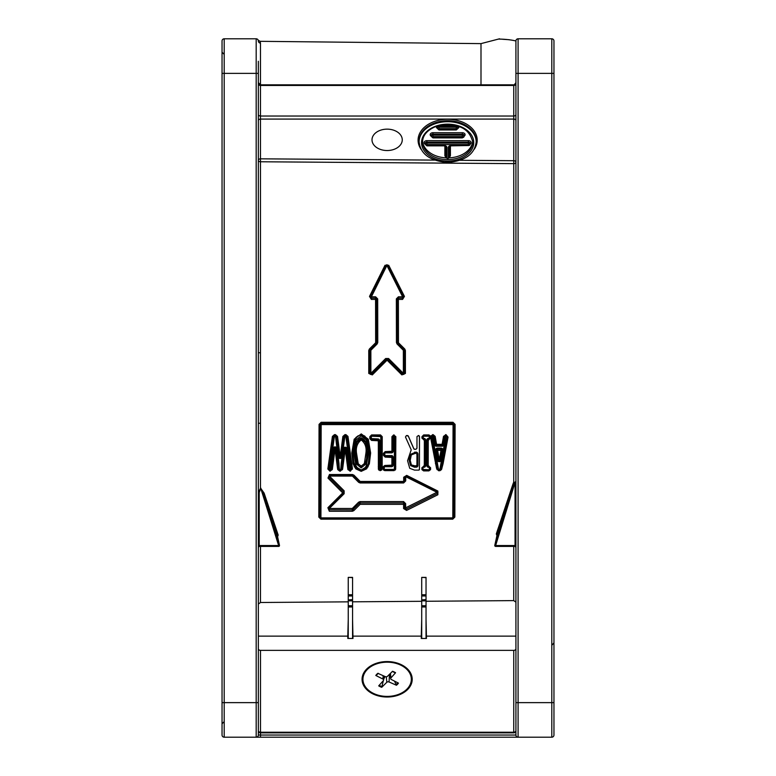 <?xml version="1.0" encoding="UTF-8"?>
<svg xmlns="http://www.w3.org/2000/svg" width="776" height="776" viewBox="0 0 776 776"><rect width="100%" height="100%" fill="white"/><g stroke="black" fill="none" stroke-linecap="round" stroke-linejoin="round"><path stroke-width="1.16" d="M352.566 619.5L352.993 638.444L347.803 638.444L347.803 636.126L258.35 636.126L347.803 636.126L348.24 619.5M426.034 619.5L426.46 638.444L421.281 638.444L421.281 636.126L352.993 636.126L421.281 636.126L421.707 619.5M426.46 636.126L515.924 636.126L426.46 636.126M515.924 602.157L513.741 600.614L426.034 601.264M258.35 604.038L260.484 602.496L348.24 601.846M352.566 601.817L421.707 601.303M222.043 61.275L222.043 52.215L224.186 54.378M277.595 536.74L278.177 535.062L264.121 493.109L260.484 487.968L260.484 43.107A2.163 2.153 0 0 1 258.35 40.963A2.163 2.163 0 0 0 256.187 38.8L224.206 38.8A2.163 2.163 0 0 0 222.043 40.963L222.043 735.037A2.163 2.163 0 0 0 224.206 737.2L518.087 737.2A2.163 2.163 0 0 1 515.924 735.037L260.503 735.037L260.503 737.2M553.957 73.371L553.957 40.963A2.163 2.163 0 0 0 551.794 38.8L518.087 38.8A2.163 2.163 0 0 0 515.924 40.963L515.924 735.037A2.163 2.163 0 0 0 518.087 737.2L551.794 737.2A2.163 2.163 0 0 0 553.957 735.037L553.957 73.371L551.794 73.371L551.794 737.2A2.163 2.163 0 0 0 553.957 735.037M553.957 52.768L553.957 61.275M344.874 435.54L344.864 436.578L343.894 436.451L344.922 435.54L346.94 436.432L350.713 463.699L346.891 436.432L345.853 436.578L349.675 463.844L350.713 463.699L351.499 468.326L352.372 468.316L347.978 436.432L346.891 436.432A1.038 1.038 90 0 0 345.863 435.54L345.853 436.578L344.864 436.578L341.236 463.291L342.274 463.427L344.166 449.168A1.038 1.038 -90 0 1 345.194 448.266L345.223 448.266A1.038 1.038 90 0 0 344.195 449.168L341.799 468.093L342.701 468.335L345.233 449.488L347.9 469.587L350.412 471.148L352.372 468.316M330.692 469.334L329.897 469.732L328.675 469.024L329.907 470.314L331.488 469.334L333.971 448.848A1.038 1.038 -90 0 1 334.999 447.946L335.028 447.946A1.038 1.038 90 0 0 334 448.848L332.06 463.447L331.022 463.311L330.692 469.334L332.283 469.587L335.038 449.168L332.933 448.712L331.022 463.311M329.49 469.247L330.615 463.864L329.596 463.728L328.675 469.024L327.87 469.034L329.907 471.148L329.897 469.732M330.615 463.864L334.378 436.578L333.408 436.442L329.596 463.728L333.408 436.432L334.446 435.54L336.483 436.442L339.18 456.521L341.236 456.521L343.894 436.442L341.236 456.521A1.038 1.038 90 0 1 340.208 457.413L340.189 457.413A1.038 1.038 90 0 0 340.208 457.413M350.82 469.238L351.635 469.014L351.499 468.326L350.636 468.568L350.412 470.314L352.459 469.034M350.403 469.732L348.686 469.344L350.412 470.314L350.412 471.148M340.887 469.334L338.52 469.344L340.47 470.314L341.692 469.344L341.799 468.093L340.897 468.103L340.887 469.334L342.488 469.587L342.701 468.335M339.306 469.334L338.976 463.301L337.958 463.437L338.52 469.344L337.725 469.587L339.733 471.148L342.488 469.587M338.976 463.301L337.046 448.712L336.056 448.848L337.967 463.524L336.056 448.848L335.038 449.168L337.521 468.335L339.306 468.103M349.481 469.334L349.132 463.291L348.114 463.427L348.686 469.344L347.9 469.587M337.114 449.197L338.123 456.657L339.16 456.521L336.435 436.442A1.038 1.038 90 0 0 335.407 435.54L337.036 448.625A2.076 2.076 90 0 0 332.933 448.712M347.978 436.432L345.931 434.638L344.942 434.638L342.876 436.451L340.218 456.579L337.521 436.442L334.378 436.578L334.388 435.54M349.132 463.291L347.241 449.032L346.251 449.159A1.038 1.038 0 0 0 345.223 448.266A1.038 1.038 90 0 1 346.251 449.168L348.133 463.514L346.251 449.168L343.176 449.032M347.687 468.326L349.472 468.093M342.876 436.451L344.922 435.54L344.942 434.638M337.521 436.442L335.475 434.638L335.465 435.54M334.456 434.638L332.4 436.442L334.446 435.54L334.456 434.638L335.475 434.638M332.4 436.442L327.947 468.345L329.674 468.597M339.18 456.521A1.038 1.038 90 0 0 340.179 457.413A1.038 1.038 -90 0 1 339.16 456.521L339.16 456.521M327.947 468.345L327.87 469.034M329.907 471.148L332.283 469.587M330.692 468.112L332.497 468.345M336.056 448.848A1.038 1.038 90 0 0 335.038 447.946A1.038 1.038 0 0 1 336.056 448.848M337.521 468.335L337.725 469.587M318.81 517.097L320.876 519.163L452.767 519.163L454.852 517.088L455.095 424.365L453.029 422.299L321.128 422.299L319.052 424.365L318.81 517.097L320.925 517.864L321.167 424.588L453.058 424.588L452.815 517.864L453.844 517.485L454.086 424.579M383.499 470.014L384.78 470.634L394.053 470.625L395.653 469.238L395.847 436.675L393.675 434.938L391.938 436.675L391.919 451.273L385.187 451.613L383.451 453.349L383.451 455.366L385.168 457.103L391.899 457.452L391.89 465.134L384.789 465.484L383.121 466.764L383.179 469.238L383.499 470.014L383.984 469.558L383.78 466.783L384.78 466.027L391.531 466.027L392.569 464.989L392.588 457.316L391.55 456.269L385.168 456.269L384.13 455.24L384.139 453.223L385.177 452.185L391.56 452.185L392.598 451.147L392.627 436.578L393.665 435.54L395.149 436.578L395.091 466.589L395.789 466.745M435.161 436.364L434.123 436.393L435.52 444.347L436.548 444.338L435.161 436.364L433.115 434.638L430.583 436.131L428.944 434.938L423.677 434.938L421.95 436.675L421.94 438.13L424.356 440.215L424.297 465.697L421.882 467.782L421.931 469.645L423.609 470.896L428.876 470.896L430.554 469.635L430.612 467.782L428.207 465.697L428.255 440.215L430.67 437.848L436.587 468.471L438.537 470.712L439.914 470.712L441.505 469.577L443.086 463.679L448.053 437.101L446.016 434.638L443.513 436.364L442.097 444.338L443.106 444.347L444.522 436.393L446.006 435.54L447.024 436.762L442.058 463.262L443.086 463.679M403.588 508.552L404.616 508.202L404.635 504.002L403.607 504.342L403.588 508.552L406.585 510.414L437.858 494.758L437.868 491.043L406.702 475.387L403.695 477.24L403.675 481.459L404.703 481.178L404.723 476.988L406.226 476.047L437.392 491.664L437.383 493.517L436.898 492.275L405.625 507.834L405.644 503.653L404.626 503.934M353.798 510.666L360.132 504.342L359.385 503.265L360.113 502.955L360.132 504.342L403.607 504.342L403.598 502.955L360.113 502.955A1.038 1.038 90 0 0 359.385 503.265L352.314 509.871L328.937 509.793L328.597 508.105L343.438 493.323L342.711 492.896L327.879 507.727L329.334 511.277L352.323 511.277L353.798 510.666L353.051 509.57L359.385 503.265L358.628 502.188L352.294 508.474L353.041 509.57A1.038 1.038 90 0 1 352.314 509.871L352.294 508.474L329.305 508.474L344.137 493.74L343.458 493.303M327.976 478.074L342.711 492.896L343.438 491.858L328.704 477.075L329.441 475.3L352.44 475.3L359.463 481.915L360.2 481.459L353.914 475.125L352.45 474.524L329.451 474.524L327.976 478.074L328.704 477.075L343.438 491.858L344.146 490.81L329.412 476.076L328.675 477.046M414.753 449.294L413.802 448.673L408.37 436.16L406.42 435.54L405.479 437.004L411.212 449.837L407.575 460.731L409.718 468.297L414.529 470.11L418.739 470.11L419.438 469.422L419.496 436.578L418.468 435.54L416.984 436.578L416.964 448.256L415.917 449.294L414.704 449.294L415.868 449.294M382.17 466.764L382.228 436.675L380.502 434.938L371.568 434.938L369.832 436.675L369.832 438.692L371.558 440.428L378.319 440.768L378.387 469.238L379.988 470.634L381.714 470.023L382.17 466.764L381.472 466.609L381.22 469.558L379.988 469.946L379.008 469.073L378.998 440.671L377.97 439.633L371.549 439.633L370.521 438.595L370.521 436.578L371.558 435.54L380.492 435.54L381.53 436.578L381.472 466.609L381.472 436.578L382.228 436.675M355.777 468.859L361.189 471.352L366.611 468.84L369.357 463.767L370.637 453.019L368.299 439.226L361.257 433.91L354.176 439.216L351.78 453.019L353.031 463.786L355.777 468.859L356.446 468.083L355.107 466.153L353.4 460.507L352.808 452.825L353.41 445.22L355.107 439.526L354.176 439.216M351.78 453.019L352.808 452.835L355.107 439.526L357.823 435.957L361.247 434.812L364.691 436.005L367.349 439.517L368.29 439.216L367.349 439.517L369.017 445.191L369.589 452.825L368.348 463.253L369.357 463.767M353.031 463.786L354.04 463.369L352.808 452.825L353.817 452.825L355.98 439.973L361.18 435.85L361.189 434.812M354.215 466.774L355.98 465.716L354.244 466.822M368.125 466.812L367.242 466.153L365.923 468.074L361.18 470.566L356.446 468.083L357.125 467.559L355.98 465.716L353.817 452.825M370.637 453.019L369.589 452.825L368.358 463.262L367.242 466.153L366.35 465.716L368.144 466.774M358.24 463.776L356.494 453.019C355.728 447.393 357.3 443.048 361.218 439.982C365.147 443.038 366.718 447.383 365.933 453.019L364.448 463.097L365.399 463.282L366.544 458.849L366.961 452.825L365.409 442.407L361.209 438.789L357.018 442.407L355.447 452.825L357.309 464.029L358.24 463.776L361.17 466.124L361.16 466.9L363.566 466.007L365.021 464.048M364.448 463.097L364.128 463.767L365.04 464.029L365.399 463.282C366.534 460.498 367.048 457.006 366.961 452.825L365.933 453.019M364.128 463.767L361.17 466.124M357.93 463.097L356.96 463.282L357.309 464.029L358.764 465.978L361.16 466.9L361.15 467.899L366.34 463.679L365.399 463.282L364.992 464.116M356.494 453.019L355.418 452.825C354.787 445.783 356.698 441.108 361.16 438.789L361.209 438.789C365.011 438.644 366.922 443.319 366.961 452.825L367.96 452.825C368.92 445.686 366.65 440.661 361.15 437.751C355.66 440.69 353.4 445.715 354.37 452.825L355.99 463.679L361.15 467.899M416.227 466.134L411.406 464.96L410.213 460.362L411.29 454.93L415.878 453.135L415.868 452.098L410.339 454.416L409.146 460.362L410.194 460.362L411.261 454.93L415.917 453.135L416.945 454.173L416.925 465.445L414.423 466.134L414.413 467.171L416.217 467.171L416.916 465.445L417.944 465.445L417.944 454.173L416.945 454.173M418.739 470.11A0.689 0.689 90 0 0 419.428 469.422L419.428 436.578A1.038 1.038 90 0 0 418.39 435.54M414.704 449.294A1.038 1.038 -90 0 1 413.753 448.673L408.292 436.16A1.038 1.038 90 0 0 407.342 435.54M361.18 435.85L366.35 439.963L367.3 439.517L366.35 439.963L368.522 452.825L366.35 465.716L365.234 467.559L366.611 468.84M355.059 439.517L355.98 439.973M368.522 452.825L369.57 452.825L367.349 439.517L361.238 434.812C357.076 436.102 355.03 437.674 355.107 439.526M395.847 436.675L395.091 436.578A1.038 1.038 90 0 0 394.053 435.54L394.043 436.228L395.091 436.578L395.023 469.073L394.043 469.946L384.77 469.946L383.984 469.558L384.43 467.065L383.121 466.764M391.938 436.675L392.627 436.578L392.598 451.147L391.56 452.185L391.57 451.613M391.919 451.273L393.248 451.147L393.248 436.578L392.569 436.578M383.451 453.349L384.139 453.223L384.13 455.24L385.168 457.103M383.451 455.366L384.789 455.24L384.789 453.223L384.11 453.223L385.187 451.613M391.899 457.452L393.248 457.306A1.727 1.727 90 0 0 391.521 455.58L392.588 457.316L392.569 464.989L391.531 466.027L392.569 464.989L391.89 465.134M395.653 469.238L394.392 469.073L395.343 469.994M383.063 467.22L383.742 467.065M383.179 469.238L384.43 469.073M369.832 436.675L370.521 436.578L370.521 438.595L371.558 440.428M369.832 438.692L370.521 438.595M378.319 440.768L379.639 440.671A1.727 1.727 90 0 0 377.902 438.935L377.912 439.633M378.271 466.764L378.95 466.677M378.387 469.238L379.639 469.073L379.639 440.671M382.035 469.238L380.774 469.073L381.714 470.023M378.717 470.023L379.639 469.073M430.554 469.635L429.361 469.364L428.876 470.256L429.962 469.412L429.361 469.364M428.866 469.771L422.522 469.422L423.609 470.256L428.876 470.256L428.876 470.896M423.114 469.364L422.794 466.987L423.609 466.58L422.774 467.016L423.599 467.278L423.609 466.58L425.665 465.542L425.665 440.108L422.629 438.033L422.629 436.578L423.667 435.54L428.934 435.54L431.019 436.665L429.972 436.578L429.972 438.033L427.557 440.108L427.508 465.542L429.691 466.977L429.235 467.676L429.923 467.647L429.691 466.977M430.602 469.238L429.982 469.15L429.923 467.647L430.612 467.782M423.114 469.218L421.931 469.645M422.794 466.987L422.503 469.15L421.882 469.238M421.882 467.782L422.561 467.647M428.207 465.697L427.508 465.542L427.508 440.108A1.038 1.038 -90 0 1 428.536 439.07L428.604 439.866M428.255 440.215L426.81 440.108L426.81 465.542L427.508 465.542A1.038 1.038 -90 0 0 428.536 466.58L428.536 467.278L428.876 466.58A1.038 1.038 90 0 1 428.953 466.589M430.67 438.13L429.914 438.033L429.914 436.578A1.038 1.038 90 0 0 428.876 435.54L429.215 436.578L429.923 436.248M429.972 436.975L430.942 437.014L430.67 437.848L429.972 437.751M435.404 463.689L436.413 463.272L431.543 436.762L431.019 436.665M421.95 436.675L422.629 436.578L423.667 439.866M421.94 438.13L422.629 438.033M424.356 440.215L425.035 440.108L424.986 465.551L425.035 440.108L423.997 439.07L424.006 439.866M424.297 465.697L424.986 465.551L423.948 466.58L424.986 465.542M435.52 450.536L437.218 459.974L438.256 459.799L436.578 450.352A1.038 1.038 90 0 1 437.606 449.129L437.615 450.352L436.578 450.352L438.265 459.799L439.294 459.829L437.615 450.352L441.01 450.352L439.294 459.829L440.302 459.799L442.019 450.352L441.01 450.352L441.001 449.129L437.577 449.129L437.567 448.091A2.076 2.076 90 0 0 435.52 450.536L436.548 450.352A1.038 1.038 -90 0 1 437.577 449.129M442.019 450.352A1.038 1.038 0 0 0 441.001 449.129A1.038 1.038 90 0 1 442.029 450.352L440.302 459.799A1.038 1.038 0 0 1 439.284 460.653L439.274 460.653A1.038 1.038 -90 0 1 438.256 459.799A1.038 1.038 90 0 0 440.302 459.799L441.301 459.974L443.009 450.536L442 450.352M441.505 469.577L436.956 469.577M445.492 435.54L445.482 436.578L446.976 436.762L440.719 469.238L438.498 469.15L432.494 436.578L433.047 436.578L434.453 444.532A2.076 2.076 90 0 0 436.49 446.239L442.039 446.239A2.076 2.076 90 0 0 444.076 444.532L445.482 436.578L444.522 436.403L443.106 444.347L444.076 444.532M438.498 469.15L437.732 469.238L436.422 463.369M448.053 437.101L446.976 436.762A1.038 1.038 90 0 0 445.957 435.54L440.128 467.909L441.874 468.462M443.513 436.364L445.55 435.54L445.56 434.638M434.453 444.532L435.481 444.347A1.038 1.038 -90 0 0 436.5 445.211L442.087 445.211A1.038 1.038 90 0 0 443.106 444.347A1.038 1.038 0 0 1 442.087 445.211L442.097 444.338L436.548 444.338L436.539 445.211A1.038 1.038 90 0 1 435.52 444.347L434.075 436.393L433.047 436.578L433.056 435.54A1.038 1.038 90 0 1 434.075 436.393L432.562 435.54L431.543 436.772L436.413 463.272M431.543 436.762L432.571 434.638M436.587 468.471L438.314 467.909M397.457 342.652L398.476 342.759L398.379 299.41L397.37 299.196M401.871 374.905L402.618 374.129L387.825 359.346L387.088 360.161L401.871 374.905L405.411 373.44L404.403 373.401L404.383 350.403L403.355 350.286L404.083 349.666L397.457 342.623L397.37 299.148L398.408 298.11L402.599 298.11L402.579 299.41L404.432 296.413L403.549 296.636M403.336 374.43L402.637 374.129A1.038 1.038 90 0 0 403.365 374.43L403.365 374.43A1.038 1.038 90 0 0 404.403 373.392L404.383 350.393A1.038 1.038 90 0 0 404.083 349.666L404.791 349.045L398.476 342.759L397.768 343.361L404.083 349.666A1.038 1.038 0 0 1 404.383 350.393L405.402 350.51L404.791 349.045M405.411 373.44L405.402 350.51M369.357 349.045L370.86 350.286L369.812 350.403L370.103 349.666L376.399 343.361L375.652 342.759L369.357 349.045L368.755 350.51L369.803 350.403L369.832 373.392L371.597 374.129L369.812 373.392A1.038 1.038 90 0 0 370.87 374.43L370.87 374.43A1.038 1.038 90 0 0 371.597 374.129L386.37 359.346L387.845 359.346L402.637 374.129L404.403 373.392A1.038 1.038 0 0 1 403.365 374.43L403.365 374.43M368.755 350.51L368.765 373.44L369.812 373.392L369.812 350.403A1.038 1.038 90 0 1 370.113 349.666L376.418 343.361A1.038 1.038 90 0 0 376.7 342.623L376.418 343.361L377.155 343.962L377.766 342.488L376.719 342.623L376.612 299.148L375.565 299.41L375.652 342.759L376.7 342.623L376.632 299.148L377.679 298.876L375.594 296.801L375.584 298.11L376.612 299.148A1.038 1.038 90 0 0 375.574 298.11L371.384 298.11L370.443 296.607L371.394 296.801L386.904 265.489L402.618 296.801L403.53 296.607L387.816 265.382L385.963 265.392L386.865 264.82A1.038 1.038 90 0 0 385.963 265.392L370.462 296.607L385.963 265.392L385.003 265.295L369.502 296.413L370.443 296.607A1.038 1.038 90 0 0 371.384 298.11L371.365 299.41L375.565 299.41L375.574 298.11M372.315 374.905L371.588 374.139L386.37 359.346L387.845 359.346L386.37 359.346L387.088 360.161L372.315 374.905L368.765 373.44M370.181 374.178L369.812 373.392M404.432 296.413L388.718 265.295L387.845 265.44M388.718 265.295L385.003 265.295M369.502 296.413L371.365 299.41M443.232 162.097L444.997 163.125L449.644 163.164A1.038 0.495 51.7 0 1 448.984 162.329M515.924 483.409L515.06 483.458L515.924 483.409L513.741 482.08L512.907 484.243L496.32 533.927L496.921 535.605M402.599 298.11A1.038 1.038 0 0 0 403.53 296.607A1.038 1.038 90 0 1 402.599 298.11L402.618 296.801L398.418 296.801L396.342 298.876L397.37 299.138L397.768 343.361L397.04 343.962L403.355 350.286L403.375 373.353L388.582 358.522L387.825 359.346A1.038 1.038 90 0 0 387.166 359.045M396.342 298.876L396.439 342.488L397.457 342.623M396.439 342.488L397.04 343.962M388.582 358.522L385.653 358.522L386.37 359.346L387.205 359.045M385.653 358.522L370.88 373.353L370.86 350.286L377.155 343.962M377.766 342.488L377.679 298.876M387.816 265.382A1.038 1.038 90 0 0 386.894 264.81L386.865 264.81A1.038 1.038 0 0 1 387.816 265.382L403.53 296.607M454.852 517.088L453.844 517.408M455.095 424.365L453.058 424.588L453.048 423.434L321.138 423.434L320.1 424.472L319.877 517.485L320.119 424.472L319.052 424.365M320.886 518.513L319.858 517.485A1.038 1.038 90 0 0 320.915 518.513L452.806 518.513L452.815 517.864L320.925 517.864L320.876 519.163M321.167 424.588L320.119 424.472A1.038 1.038 90 0 1 321.157 423.434L321.167 424.588M329.422 475.3L329.412 476.076L352.411 476.076L358.696 482.362L360.161 482.963L360.171 482.216L358.696 482.362M328.626 508.086L329.305 508.474L329.315 509.871L328.597 508.105L343.438 493.323A1.038 1.038 90 0 0 343.438 491.858A1.038 1.038 0 0 1 343.438 493.323M344.137 493.74L344.146 490.81M404.616 508.135L405.625 507.834L405.644 509.231M405.644 503.653L403.578 501.577L403.588 502.955M403.578 501.577L360.103 501.577L358.628 502.188M436.898 492.275L437.373 491.664L406.207 476.047L405.732 476.716L436.898 492.275M360.161 482.963L403.636 482.963L405.722 480.897L404.703 481.13M405.722 480.897L405.732 476.716L404.723 476.93M360.171 482.216L360.19 482.216A1.038 1.038 90 0 1 359.463 481.915L353.148 475.601L352.411 476.076L352.42 475.3A1.038 1.038 90 0 1 353.148 475.601L353.914 475.125M403.636 482.963L403.675 481.459L360.2 481.459L360.19 482.216L403.665 482.216A1.038 1.038 90 0 0 404.703 481.188L404.723 476.978L403.695 477.24M327.879 507.727L328.597 508.105M406.585 510.414L406.11 509.124L404.616 508.193L404.635 504.002A1.038 1.038 90 0 0 403.598 502.955A1.038 1.038 0 0 1 404.635 504.002M437.858 494.758L437.383 493.517A1.038 1.038 90 0 0 437.373 491.664L437.868 491.043M406.702 475.387L404.723 476.978M260.484 43.107L260.096 41.322L258.233 40.265M551.794 38.8A2.163 2.163 0 0 1 553.957 40.963A2.163 2.163 0 0 0 551.794 38.8L551.794 73.371L515.924 73.371M449.178 157.848A25.065 17.722 180 0 0 472.681 141.028M422.6 141.028A25.065 17.722 180 0 0 446.103 157.848M449.372 157.15L449.372 146.761A1.038 0.737 0 0 1 448.334 147.498L448.334 157.887A1.038 0.737 0 0 0 449.372 157.15L448.014 158.644L446.122 157.897L445.909 146.761A1.038 0.737 180 0 0 446.947 147.498A2.764 1.959 180 0 0 444.182 145.539L426.897 145.539A0.689 0.485 0 0 1 426.897 144.559L426.897 143.094A1.727 1.222 180 0 0 425.17 144.317L426.897 145.839L444.182 145.839L445.909 146.761M449.178 162.009L449.226 162.31C465.833 160.525 474.805 153.706 476.163 141.872A28.528 20.166 180 0 0 447.636 121.706A28.528 20.166 180 0 0 419.118 141.872C420.398 153.512 429.186 160.322 445.472 162.291L449.178 162.009L445.531 161.98M449.236 162.009L445.443 161.98L449.226 162.31M434.667 160.108L260.503 158.828A2.163 1.533 180 0 0 258.35 160.351A2.163 1.406 0 0 0 260.484 161.767L444.997 163.125A1.038 0.485 128.9 0 0 445.666 162.3M515.924 120.6A2.163 1.533 0 0 0 513.76 119.077L513.76 160.7A2.163 1.533 180 0 1 515.924 162.223A2.163 1.406 0 0 1 513.741 163.629L449.644 163.164L451.409 162.165M496.32 533.927L497.154 534.548L513.741 484.748L512.907 484.243M497.115 534.712L494.816 545.285L495.641 545.547L515.225 481.896L514.507 482.546L513.741 482.08L513.76 160.7L460.09 160.302M497.135 534.635L494.797 545.363A0.863 0.863 0 0 0 495.641 546.411L495.641 546.294A0.863 0.747 12.3 0 1 494.816 545.285L514.507 482.546M515.924 61.275L515.924 40.963C510.763 39.77 504.943 39.149 498.473 39.081C504.933 39.149 510.744 39.77 515.924 40.963L515.924 57.637M278.177 535.062L277.401 535.847M264.121 493.109L263.306 493.633L277.362 535.692L279.447 545.285A0.863 0.747 -12.3 0 1 278.632 546.294L278.632 546.411A0.863 0.863 0 0 0 279.476 545.363L277.391 535.77M260.697 487.959L263.306 493.633L279.447 545.285L278.632 545.547L278.632 546.411L259.213 546.411L259.213 492.624L260.707 488.201L278.632 545.547L258.35 545.547M259.213 492.624L258.35 492.624L260.493 488.211M260.484 423.133L258.35 423.356L258.35 702.629L222.043 702.629M258.35 722.96L258.35 702.629M260.484 352.867L258.35 352.644L258.35 423.356M258.35 352.644L258.35 61.275M513.76 732.874A2.163 2.163 0 0 0 515.924 730.72A2.163 1.533 0 0 1 513.76 732.243L260.503 732.243L260.503 650.366L513.76 650.366L513.76 732.874L260.503 732.874L260.503 732.243A2.163 1.533 0 0 1 258.35 730.72A2.163 2.163 0 0 0 260.503 732.874L260.503 735.037L258.35 735.037L258.35 721.263M509.24 39.721L502.567 39.266M518.087 737.2L518.087 38.8A2.163 2.163 0 0 0 515.924 40.963M256.187 737.2A2.163 2.163 0 0 0 258.35 735.037A2.163 2.163 0 0 1 256.187 737.2L256.187 73.371L224.206 73.371L224.206 38.8A2.163 2.163 0 0 0 222.043 40.963M258.35 40.963A2.163 2.163 0 0 0 256.187 38.8A2.163 2.163 0 0 1 258.35 40.963A2.163 2.163 0 0 0 256.187 38.8L256.187 73.371L258.35 73.371M387.137 150.534A15.122 10.699 0 0 1 372.005 139.845A15.122 10.699 0 0 1 387.137 129.146A15.122 10.699 0 0 1 402.259 139.845A15.122 10.699 0 0 1 387.137 150.534M260.503 650.366A2.163 1.533 180 0 1 258.35 648.843M515.924 648.843A2.163 1.533 180 0 1 513.76 650.366M387.137 697.023A25.065 17.722 180 0 0 408.845 670.435A25.065 17.722 180 0 0 365.428 670.435A25.065 17.722 180 0 0 387.137 697.023M377.33 674.247L375.807 675.469L382.917 679.068L383.14 675.683M381.734 687.303A12.552 8.876 180 0 1 378.698 685.868L383.354 680.639L381.734 687.303L386.817 682.279L386.283 676.788M386.817 682.279A1.659 1.174 180 0 1 389.038 681.968L396.439 685.257L394.489 681.105M375.807 675.469A12.552 8.876 180 0 1 377.844 673.325L385.235 676.614A1.659 1.174 180 0 0 387.466 676.313L392.549 671.279A12.552 8.876 180 0 1 395.576 672.724L390.92 677.952A1.659 1.174 180 0 0 390.677 678.68A1.659 1.174 180 0 0 391.366 679.524L398.466 683.122A12.552 8.876 180 0 1 396.439 685.257M389.484 674.315L390.221 675.004M383.354 680.639A1.659 1.174 180 0 0 383.606 680.115A1.659 1.174 180 0 0 382.917 679.068M383.742 678.971L385.1 676.556M400.629 665.08A24.201 17.111 -0 0 1 411.338 679.291A24.201 17.111 -0 0 1 398.524 694.394A24.201 17.111 -0 0 1 373.654 693.502A24.201 17.111 -0 0 1 362.935 679.291A24.201 17.111 -0 0 1 375.749 664.198A24.201 17.111 -0 0 1 400.629 665.08M421.707 594.746L421.707 577.383L426.034 577.635L426.034 594.746L421.707 594.746L421.707 600.857L426.034 600.857L426.034 594.746M426.034 600.857L426.034 605.746L421.707 605.746L421.707 638.444M421.707 605.746L421.707 600.857M421.707 599.887L426.034 599.635L421.707 599.887M426.034 638.444L426.034 605.746M348.24 594.746L348.24 577.383L352.566 577.635L352.566 594.746L348.24 594.746L348.24 600.857L352.566 600.857L352.566 594.746M352.566 600.857L352.566 605.746L348.24 605.746L348.24 638.444M348.24 605.746L348.24 600.857M348.24 599.887L352.566 599.635L348.24 599.887M352.566 638.444L352.566 605.746M342.177 456.637L341.236 456.521A1.038 1.038 0 0 1 340.179 457.413M330.266 469.732L330.266 471.148M349.898 469.732L349.908 471.148M339.733 469.732L339.733 471.148M349.675 463.844L350.636 468.568M340.47 469.732L340.47 471.148M341.236 463.291L340.897 468.103M338.123 456.657A2.076 2.076 90 0 0 342.022 457.326M347.241 449.032A2.076 2.076 90 0 0 343.312 448.402M345.931 434.638L345.912 435.54M361.257 433.91L361.247 434.812M361.189 471.352L361.18 470.023L357.125 467.559M361.218 439.982L361.209 438.789M355.99 463.679L356.96 463.282L355.418 452.825L354.37 452.825M410.339 454.416L411.29 454.93M409.146 460.362L410.582 465.619L411.396 464.96L410.194 460.362M410.582 465.619L414.413 467.171M413.453 466.066L411.406 464.96M416.217 467.171A1.727 1.727 90 0 0 417.944 465.445M417.944 454.173A2.076 2.076 90 0 0 415.868 452.098M414.694 452.098L414.704 453.135M365.234 467.559L361.18 470.023M366.34 463.679L367.96 452.825M361.15 437.751L361.16 438.789M394.121 434.938L394.111 435.54M393.675 434.938L392.627 436.578M391.56 457.103L391.55 456.269M391.54 465.484L391.521 466.715A1.727 1.727 90 0 0 393.248 464.989L392.569 464.989M384.789 465.484L383.78 466.793M384.78 470.634L384.479 469.257M394.053 470.625L394.043 469.431L384.77 469.431M392.152 465.813A1.038 1.038 -90 0 1 391.628 466.017M384.43 467.065L384.78 466.027M384.77 466.715L391.521 466.715M391.521 455.58L385.139 455.58L385.139 456.269M384.789 453.223L385.139 452.185M385.139 452.874L391.521 452.874L391.531 452.185M391.521 452.874A1.727 1.727 90 0 0 393.248 451.147M393.248 436.578L393.607 435.54M394.392 436.578L394.392 469.073M393.248 464.989L393.248 457.306M379.988 470.634L379.687 469.257M380.434 470.634L379.978 469.431M380.502 434.938L380.492 435.54M371.568 434.938L370.521 436.578M377.97 440.428L377.97 439.633L378.998 440.671L378.95 466.618M377.902 438.935L371.151 438.595L371.491 436.228L380.774 436.578L380.774 469.073M380.774 436.578L381.472 436.578A1.038 1.038 90 0 0 380.434 435.54L380.424 436.228M371.491 438.935L371.5 439.633M371.151 438.595L370.462 438.595M371.151 436.578L370.462 436.578M371.491 436.228L371.5 435.54M423.599 469.771L423.609 470.896M423.599 467.278L423.958 466.046M425.665 440.108A1.727 1.727 90 0 0 423.938 438.382L423.948 439.07M423.938 438.382L423.609 439.07M423.599 438.382L422.571 438.033M423.26 438.033L423.26 436.578L422.571 436.578M423.26 436.578L423.609 435.54M423.599 436.228L428.866 436.228M429.215 436.578L429.215 438.033L429.914 438.033A1.038 1.038 90 0 1 428.876 439.07L428.866 438.382L428.536 439.07M428.536 438.382A1.727 1.727 90 0 0 426.81 440.108M426.81 465.542A1.727 1.727 90 0 0 428.536 467.278M423.938 467.278A1.727 1.727 90 0 0 425.665 465.542M424.637 466.318A1.038 1.038 -90 0 1 423.997 466.58M429.235 467.676L429.361 469.218M428.885 466.046L428.876 466.58M423.618 466.046L423.609 466.58M428.546 466.046L428.546 466.58M428.934 439.866L428.934 439.07M428.944 434.938L428.934 435.54M423.677 434.938L422.629 436.578M443.009 450.536A2.076 2.076 90 0 0 440.962 448.091L440.972 449.129M440.962 448.091L437.567 448.091M437.218 459.974A2.076 2.076 90 0 0 441.301 459.974M440.128 467.909L439.943 469.15M438.537 470.712L438.527 469.199M439.914 470.712L439.914 469.199M446.016 434.638L446.006 435.54M433.115 434.638L433.105 435.54M442.048 445.211L442.039 446.239M436.5 445.211L436.49 446.239M432.504 435.54L432.494 436.578L431.485 436.762M398.398 298.11L398.379 299.41L402.579 299.41M260.484 602.496L260.484 546.411M513.741 546.411L513.741 600.614M398.418 296.801L398.408 298.11L397.37 299.138M375.594 296.801L371.394 296.801L371.384 298.11M452.806 518.513A1.038 1.038 0 0 0 453.844 517.485A1.038 1.038 90 0 1 452.806 518.513L452.767 519.163M453.029 422.299L453.038 423.434A1.038 1.038 90 0 1 454.086 424.472A1.038 1.038 0 0 0 453.048 423.434M321.128 422.299L321.138 423.434M360.103 501.577L360.113 502.955M406.1 509.124L437.373 493.517L406.1 509.124A1.038 1.038 90 0 1 405.702 509.231L404.616 508.202M352.45 474.524L352.44 475.3M329.451 474.524L328.704 477.075M329.334 511.277L328.995 509.822M352.323 511.277L352.314 509.871M499.55 38.8L480.994 43.621L480.994 84.826M553.957 702.629L515.924 702.629M224.206 737.2L224.206 73.371L222.043 73.371M456.288 128.671L456.288 127.206L438.993 127.206L438.993 128.671L456.288 128.671A0.689 0.485 0 0 1 456.288 129.65L438.993 129.65A0.689 0.485 0 0 1 438.993 128.671M437.266 128.428L437.266 127.448A1.727 1.222 0 0 1 438.993 126.226L438.993 127.206A1.727 1.222 180 0 0 437.266 128.428L438.993 129.951L456.288 129.951L458.015 128.428A1.727 1.222 180 0 0 456.288 127.206L456.288 125.528M438.993 129.65L456.288 129.65M438.993 125.528L438.993 126.226L456.288 126.226A1.727 1.222 0 0 1 458.015 127.448L458.015 128.428M436.277 126.352A2.764 1.959 180 0 0 437.266 128.244M452.321 124.761L442.96 124.761M458.015 128.244A2.764 1.959 180 0 0 459.004 126.352M464.067 136.188A2.764 1.959 180 0 0 464.94 134.015A2.764 1.959 180 0 0 462.331 132.706L432.95 132.706L432.95 134.17L462.331 134.17L462.331 135.15L432.95 135.15A1.727 1.222 180 0 0 431.214 136.372L431.214 135.393A1.727 1.222 0 0 1 432.95 134.17L432.95 136.615L462.331 136.615A0.689 0.485 0 0 1 462.331 137.594A1.727 1.222 180 0 0 464.067 136.372A1.727 1.222 180 0 0 462.331 135.15L462.331 136.615M432.95 132.706A2.764 1.959 180 0 0 430.331 134.025A2.764 1.959 180 0 0 431.233 136.198M444.871 145.927L444.871 155.442A2.764 1.959 180 0 0 445.909 156.965M449.372 156.965A2.764 1.959 180 0 0 450.41 155.442L450.41 145.927M470.11 144.132A2.764 1.959 180 0 0 470.993 141.959A2.764 1.959 180 0 0 468.384 140.65L426.897 140.65A2.764 1.959 180 0 0 424.288 141.959A2.764 1.959 180 0 0 425.17 144.132M431.214 136.372L432.95 137.895L462.331 137.895L464.067 136.372L464.067 135.393A1.727 1.222 0 0 0 462.331 134.17L462.331 132.706M462.331 137.594L432.95 137.594A0.689 0.485 0 0 1 432.95 136.615M426.897 144.559L468.384 144.559A0.689 0.485 0 0 1 468.384 145.539L451.099 145.539A2.764 1.959 180 0 0 448.334 147.498M448.334 157.887A0.689 0.485 0 0 1 446.947 157.887A1.038 0.737 180 0 1 445.909 157.15M446.947 157.887L446.947 147.498M451.099 144.559L468.384 144.559L468.384 143.094L426.897 143.094L426.897 142.115L468.384 142.115L468.384 143.094A1.727 1.222 180 0 1 470.11 144.317L468.384 145.539A1.727 1.222 180 0 0 470.11 144.317L470.11 143.337A1.727 1.222 0 0 0 468.384 142.115L468.384 140.65M468.384 145.539L451.099 145.839L449.372 146.761M425.17 144.317L425.17 143.337A1.727 1.222 0 0 1 426.897 142.115L426.897 140.65M445.909 156.17A1.038 0.737 0 0 0 444.871 155.442M450.41 155.442A1.038 0.737 0 0 0 449.372 156.17M447.636 161.069A26.103 18.459 180 0 0 473.748 142.609A26.103 18.459 180 0 0 447.636 124.15A26.103 18.459 180 0 0 421.533 142.609A26.103 18.459 180 0 0 447.636 161.069M472.71 141.872A25.065 17.722 0 0 1 447.636 159.594A25.065 17.722 0 0 1 422.571 141.872C422.726 135.441 426.994 130.378 435.375 126.692C456.54 122.23 468.985 127.293 472.71 141.872M419.118 141.872L419.118 140.892A28.528 20.166 0 0 1 447.636 120.726A28.528 20.166 0 0 1 476.163 140.892L476.163 141.872M474.243 149.273A29.566 20.904 180 0 0 447.636 119.261A29.566 20.904 180 0 0 421.038 149.273M515.924 545.547L515.06 545.547L515.06 546.294M515.06 483.458L515.06 545.547L495.641 545.547L495.641 546.411L515.06 546.411L515.924 547.274M259.213 546.294L258.35 547.274M515.924 114.489A2.163 1.533 0 0 1 513.76 116.022L513.76 119.077L260.503 119.077A2.163 1.533 0 0 0 258.35 120.6M515.924 83.934A2.163 1.533 0 0 1 513.76 85.457L513.76 116.022L260.503 116.022A2.163 1.533 0 0 1 258.35 114.489M258.35 83.934A2.163 1.533 0 0 0 260.503 85.457L513.76 85.457L515.924 82.663M376.37 675.43A11.902 8.41 -0 0 1 376.826 674.81A11.902 8.41 -0 0 1 378.174 673.481M382.083 686.624A11.902 8.41 -0 0 1 379.221 685.286M397.778 682.773A11.902 8.41 -0 0 1 395.896 684.704M392.375 671.453A11.902 8.41 -0 0 1 395.197 672.811M389.038 681.968L389.503 674.334M390.92 677.952L390.464 673.345M421.707 606.968L426.034 606.968M421.707 595.968L426.034 595.968M348.24 606.968L352.566 606.968M348.24 595.968L352.566 595.968M224.186 721.622L222.043 723.785M552.114 644.992L553.957 642.848M416.916 454.173L415.878 453.135M370.85 374.43L370.87 374.43A1.038 1.038 0 0 0 371.597 374.129M453.844 517.485L454.086 424.482M403.665 482.216A1.038 1.038 0 0 0 404.703 481.178M480.994 43.621L260.096 41.322M513.76 84.826L260.503 84.826L258.35 82.663M553.957 157.741L553.957 157.062M376.826 674.81L378.339 673.355M392.258 671.444L395.226 672.85M383.606 680.115L384.101 676.109M390.677 678.68L390.066 673.743M421.707 577.383L426.034 577.383M348.24 577.383L352.566 577.383"/></g></svg>
